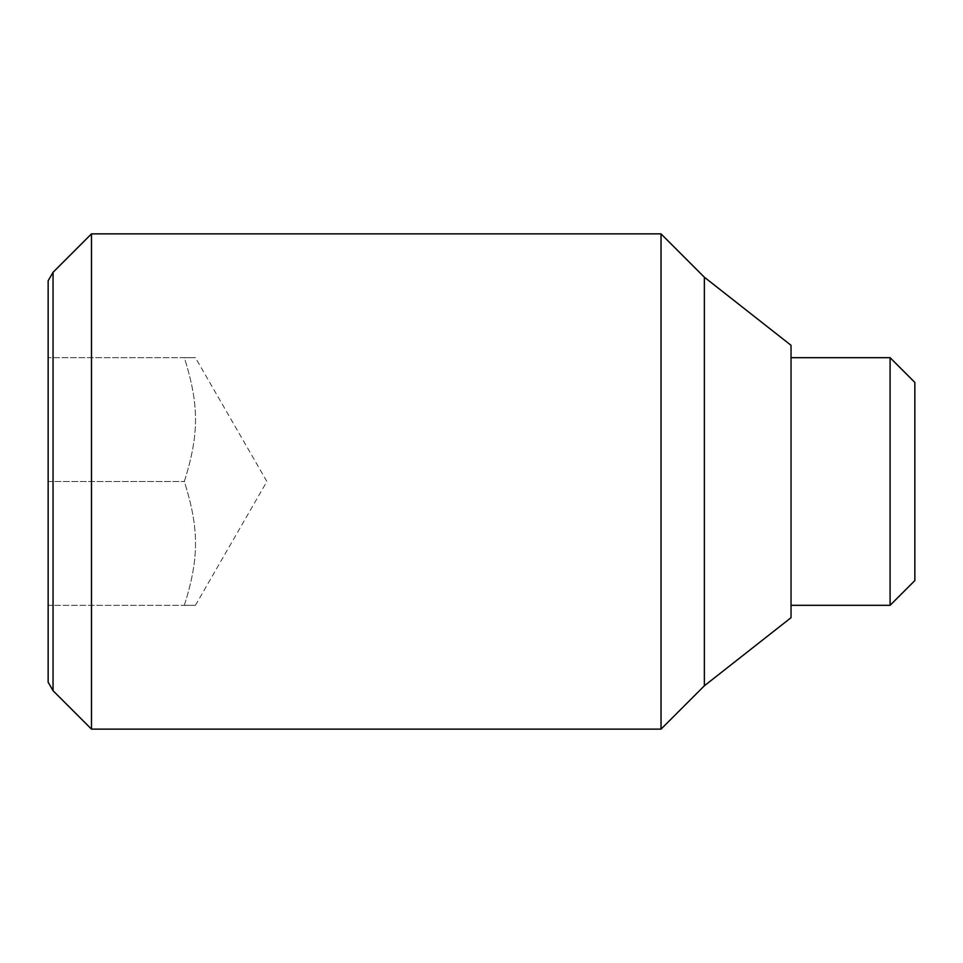 <?xml version="1.0" encoding="UTF-8"?>
<svg xmlns="http://www.w3.org/2000/svg" width="963" height="963" viewBox="0 0 963 963"><rect width="100%" height="100%" fill="white"/><g stroke="black" fill="none" stroke-linecap="round" stroke-linejoin="round"><path stroke-width="0.72" stroke-dasharray="4.82 3.61" d="M48.15 280.799L48.15 481.5L48.15 357.658L48.15 481.5L184.342 481.5L48.15 481.5L48.15 605.342L184.342 605.342C199.245 605.342 199.245 605.342 184.342 605.342C199.245 557.986 199.245 528.856 184.342 481.5C199.245 434.144 199.245 405.014 184.342 357.658L48.15 357.658L184.342 357.658C199.245 357.658 199.245 357.658 184.342 357.658C199.245 357.658 199.245 357.658 184.342 357.658C199.245 405.014 199.245 434.144 184.342 481.5C199.245 528.856 199.245 557.986 184.342 605.342C199.245 605.342 199.245 605.342 184.342 605.342L48.15 605.342L48.15 481.5L48.15 682.201M195.405 605.342L266.907 481.5L195.405 357.658M91.485 233.877L91.485 729.123M53.049 690.7L53.049 272.3M661.027 233.877L661.027 729.123M704.362 277.212L704.362 685.788M791.032 345.308L791.032 617.692M890.089 357.682L890.089 605.318M791.032 357.682L791.032 605.318L791.032 357.682M914.85 382.443L914.85 580.557"/><path stroke-width="1.44" d="M91.485 233.877L53.049 272.3L53.049 690.7L91.485 729.123L661.027 729.123L704.362 685.788L791.032 617.692L791.032 345.308L704.362 277.212L661.027 233.877L91.485 233.877L91.485 729.123M53.049 690.7L48.15 682.201L48.15 280.799L53.049 272.3M791.032 605.318L890.089 605.318L914.85 580.557L914.85 382.443L890.089 357.682L791.032 357.682M890.089 605.318L890.089 357.682M704.362 685.788L704.362 277.212M661.027 729.123L661.027 233.877"/></g></svg>
